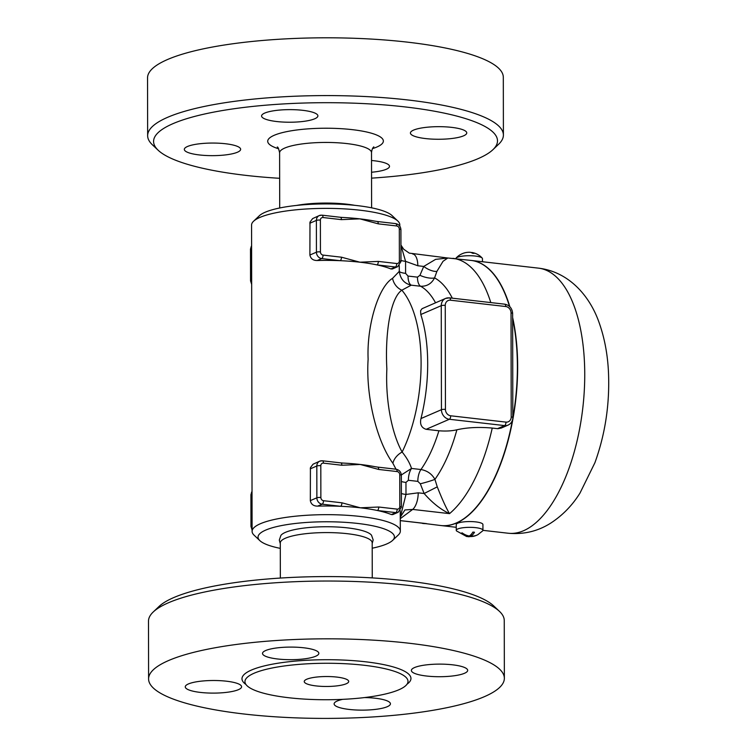 <?xml version="1.0" encoding="UTF-8"?>
<svg xmlns="http://www.w3.org/2000/svg" width="756" height="756" viewBox="0 0 756 756"><rect width="100%" height="100%" fill="white"/><g stroke="black" fill="none" stroke-linecap="round" stroke-linejoin="round"><path stroke-width="1.13" d="M499.489 611.387L493.706 605.925A171.952 38.462 179.9 0 0 326.299 576.582A171.952 38.462 179.9 0 0 158.987 606.51L153.222 611.991A177.877 39.785 -0.1 0 1 326.308 581.033A177.877 39.785 -0.1 0 1 499.489 611.387A177.877 39.785 -0.1 0 1 504.252 620.515L504.356 678.302A177.877 39.785 179.9 0 0 326.441 638.82A177.877 39.785 179.9 0 0 148.592 678.907A177.877 39.785 179.9 0 0 284.303 717.34A177.877 39.785 179.9 0 0 484.36 696.682A177.877 39.785 179.9 0 0 504.356 678.302M148.497 621.12A177.877 39.785 -0.1 0 1 153.222 611.991M372.188 542.789A45.955 10.282 179.9 0 0 326.233 532.583A45.955 10.282 179.9 0 0 280.287 542.94L280.344 578.057M414.534 667.557A28.161 6.303 -0.1 0 1 446.201 664.288A28.161 6.303 -0.1 0 1 467.69 670.364A28.161 6.303 -0.1 0 1 439.538 676.714A28.161 6.303 -0.1 0 1 411.368 670.468A28.161 6.303 -0.1 0 1 414.534 667.557M277.698 658.996A28.161 6.303 -0.1 0 1 262.512 653.43A28.161 6.303 -0.1 0 1 290.663 647.089A28.161 6.303 -0.1 0 1 318.843 653.335A28.161 6.303 -0.1 0 1 277.698 658.996M238.423 689.67A28.161 6.303 -0.1 0 1 206.747 692.94A28.161 6.303 -0.1 0 1 185.258 686.854A28.161 6.303 -0.1 0 1 213.409 680.504A28.161 6.303 -0.1 0 1 241.589 686.76A28.161 6.303 -0.1 0 1 238.423 689.67M364.6 697.561A28.161 6.303 -0.1 0 1 375.25 698.232A28.161 6.303 -0.1 0 1 390.436 703.789A28.161 6.303 -0.1 0 1 362.285 710.139A28.161 6.303 -0.1 0 1 334.114 703.893A28.161 6.303 -0.1 0 1 342.685 699.347M398.847 689.784A81.525 18.238 179.9 0 0 408.004 681.364A81.525 18.238 179.9 0 0 326.46 663.267A81.525 18.238 179.9 0 0 244.953 681.638A81.525 18.238 179.9 0 0 307.153 699.253A81.525 18.238 179.9 0 0 398.847 689.784M346.22 683.764A22.236 4.971 179.9 0 0 348.714 681.468A22.236 4.971 179.9 0 0 326.479 676.525A22.236 4.971 179.9 0 0 304.243 681.543A22.236 4.971 179.9 0 0 321.205 686.344A22.236 4.971 179.9 0 0 346.22 683.764M280.287 543.677L279.304 540.086L280.92 535.39A45.955 10.282 -0.1 0 1 326.214 526.743A45.955 10.282 -0.1 0 1 371.527 535.229L373.162 539.926L372.188 543.517M280.296 548.374A68.191 15.252 -0.1 0 1 259.866 540.644A68.191 15.252 -0.1 0 1 284.313 525.061A68.191 15.252 -0.1 0 1 357.635 523.435A68.191 15.252 -0.1 0 1 392.6 540.408A68.191 15.252 -0.1 0 1 372.198 548.213M392.6 540.408L398.365 534.927A74.116 16.575 179.9 0 0 400.33 531.118A74.116 16.575 179.9 0 0 360.357 516.471A74.116 16.575 179.9 0 0 252.098 531.373A74.116 16.575 179.9 0 0 254.082 535.172L259.866 540.644M252.098 531.373L251.568 225.08A74.116 16.575 -0.1 0 1 253.534 221.272A74.116 16.575 -0.1 0 1 359.828 210.187A74.116 16.575 -0.1 0 1 397.817 221.026A74.116 16.575 -0.1 0 1 399.801 224.825L399.801 226.167M340.644 217.359A74.116 16.575 -0.1 0 1 342.487 217.444A74.116 16.575 -0.1 0 1 359.837 218.853A74.116 16.575 -0.1 0 1 374.503 221.064L377.235 221.499A2.967 1.332 96.5 0 1 378.265 223.852L396.683 225.959A2.967 2.561 -113.4 0 1 399.319 229.144L399.376 260.933A2.967 0.661 -0.1 0 1 400.973 261.519L400.916 229.729A2.967 0.661 179.9 0 0 399.319 229.144M399.376 260.933A2.967 2.561 -113.4 0 1 396.749 263.523A2.967 1.332 96.5 0 1 395.388 267A5.925 5.131 66.6 0 0 397.732 266.66L392.383 268.985L390.899 268.947A74.116 16.575 179.9 0 0 376.97 264.893A74.116 16.575 179.9 0 0 359.913 262.2A74.116 16.575 179.9 0 0 340.134 260.678A74.116 16.575 179.9 0 0 317.218 260.518C313.107 260.527 310.669 258.694 309.894 255.018L309.988 222.084L312.634 218.588L319.287 215.564A5.925 5.131 66.6 0 0 316.386 220.402A2.967 0.661 -0.1 0 1 320.383 220.119A2.967 2.561 -113.4 0 1 323.01 217.53L341.428 219.637A2.967 1.332 -83.5 0 0 340.398 217.284L342.487 217.444M341.069 462.974A74.116 16.575 -0.1 0 1 342.912 463.059A74.116 16.575 -0.1 0 1 360.272 464.467A74.116 16.575 -0.1 0 1 374.938 466.679L377.669 467.104A2.967 1.332 96.5 0 1 378.69 469.457L397.117 471.564A2.967 2.561 -113.4 0 1 399.754 474.759L399.801 506.548A2.967 0.661 -0.1 0 1 401.408 507.134L401.351 475.344A2.967 0.661 179.9 0 0 399.754 474.759M399.801 506.548A2.967 2.561 -113.4 0 1 397.174 509.128L378.756 507.021A2.967 1.332 96.5 0 1 377.395 510.508L395.813 512.615A5.925 5.131 66.6 0 0 398.166 512.275L392.808 514.59L391.325 514.553A74.116 16.575 179.9 0 0 377.395 510.508A74.116 16.575 179.9 0 0 360.347 507.805A74.116 16.575 179.9 0 0 340.559 506.293A74.116 16.575 179.9 0 0 317.652 506.123C313.551 506.142 311.103 504.318 310.329 500.633L310.414 467.69L313.06 464.203L319.722 461.179A5.925 5.131 66.6 0 0 316.811 466.017A2.967 0.661 -0.1 0 1 320.809 465.724A2.967 2.561 -113.4 0 1 323.436 463.135L341.854 465.242A2.967 1.332 -83.5 0 0 340.824 462.889L322.406 460.782A2.967 1.332 96.5 0 1 323.436 463.135M400.217 510.678L400.33 531.118M400.945 245.038L403.666 249.206L409.279 253.128L447.798 258.013L435.598 259.365L423.738 266.443L419.939 275.307L417.463 277.14L408.023 276.063L405.594 273.37A11.86 2.655 -0.1 0 1 399.291 271.357L392.572 278.331C378.425 286.704 366.632 325.628 368.125 359.213C365.658 395.747 376.639 441.088 392.893 463.267L396.012 469.202M377.641 467.104A2.967 1.332 96.5 0 1 377.669 467.104L396.087 469.211A2.967 1.332 96.5 0 1 397.117 471.564M340.559 506.293A2.967 1.332 -83.5 0 0 341.92 502.806L323.502 500.699A2.967 1.332 96.5 0 1 322.141 504.186L340.559 506.293M341.854 465.242L360.272 464.467L378.69 469.457M377.216 221.489A2.967 1.332 96.5 0 1 377.235 221.499L395.653 223.606A2.967 1.332 96.5 0 1 396.683 225.959M341.428 219.637L359.837 218.853L378.265 223.852M396.749 263.523L378.331 261.415A2.967 1.332 96.5 0 1 376.97 264.893L395.388 267L390.899 268.947M340.134 260.678A2.967 1.332 -83.5 0 0 341.495 257.201L323.067 255.093A2.967 1.332 96.5 0 1 321.706 258.571L340.134 260.678M399.281 265.63L399.291 271.357C400.34 278.955 404.299 283.566 411.198 285.173L420.629 286.25C426.894 286.467 431.544 283.68 434.577 277.906L436.902 271.385L443.035 261.302L447.798 258.013M400.311 517.057L405.981 494.443L405.963 482.422L408.382 480.287A11.86 5.33 96.5 0 1 411.519 468.446C409.809 463.097 406.681 457.626 402.135 452.022C392.364 434.7 385.295 401.984 386.855 368.947C384.908 332.744 390.578 297.637 401.852 290.209A14.827 13.23 61.2 0 1 392.572 278.331M392.893 463.267A14.827 10.518 145.8 0 1 402.135 452.022A103.761 46.626 -83.5 0 0 401.852 290.209L411.198 285.173A11.86 5.33 -83.5 0 1 408.023 276.063M501.247 428.057L497.883 428.699L492.241 428.066C478.888 426.885 467.104 427.461 456.879 429.795C451.729 430.996 445.747 431.326 438.915 430.778L426.129 429.313C421.413 427.801 419.703 424.21 420.979 418.55A103.761 46.626 -83.5 0 0 420.799 314.524L420.601 310.688L422.028 308.703L445.624 298.412A8.892 7.692 66.6 0 0 441.258 305.67A2.967 0.661 -0.1 0 1 445.256 305.386A5.925 5.131 -113.4 0 1 450.51 300.208A2.967 1.332 -83.5 0 0 449.48 297.855L445.624 298.412A8.892 7.692 66.6 0 1 449.14 297.911M408.382 480.287L417.822 481.364L420.308 483.774L424.135 493.507C432.375 502.901 440.842 509.61 449.527 513.636C446.267 508.259 442.184 499.329 437.27 486.855L434.927 479.37C431.903 473.955 427.253 470.676 420.95 469.523L411.519 468.446L401.332 474.957M417.681 522.632L440.776 525.524A133.406 59.941 -83.5 0 0 512.455 420.081M512.795 418.229A133.406 59.941 -83.5 0 0 512.644 318.73M509.497 306.388A133.406 59.941 -83.5 0 0 471.111 260.433L448.138 258.032M400.311 518.635L412.681 509.421L449.527 513.636A133.406 59.941 -83.5 0 0 492.241 428.066M405.594 273.37L405.575 261.349L400.945 245.256M412.672 253.988A14.827 6.662 96.5 0 1 417.813 265.762L423.738 266.443A11.86 5.008 -150 0 0 436.902 271.385M400.311 517.161L404.904 509.96L412.681 509.421A14.827 6.662 96.5 0 0 418.21 492.827L405.981 494.443A11.86 2.655 179.9 0 1 401.379 493.498M422.453 523.18L424.324 523.388M418.21 492.827L424.135 493.507L437.27 486.855M420.308 483.774A11.86 0.898 164.1 0 0 434.927 479.37A113.646 51.058 -83.5 0 0 456.879 429.795M405.963 482.422A11.86 2.655 -0.1 0 1 401.36 481.487M417.813 265.762L405.575 261.349A11.86 2.655 -0.1 0 1 400.973 260.404M419.939 275.307A11.86 4.158 -163.2 0 0 434.577 277.906A113.646 51.058 -83.5 0 1 452.296 298.176M397.817 221.026L392.033 215.564A68.191 15.252 179.9 0 0 357.087 205.585A68.191 15.252 179.9 0 0 259.299 215.791L253.534 221.272M354.753 205.33A45.955 10.282 179.9 0 0 296.541 205.434M279.654 178.303A171.952 38.462 -0.1 0 1 158.193 150.274A171.952 38.462 -0.1 0 1 325.467 102.693A171.952 38.462 -0.1 0 1 492.912 149.697A171.952 38.462 -0.1 0 1 478.161 158.628A171.952 38.462 -0.1 0 1 371.555 178.142M371.527 160.499A28.161 6.303 -0.1 0 1 389.501 166.339A28.161 6.303 -0.1 0 1 371.546 172.245M187.488 146.494A28.161 6.303 -0.1 0 1 219.155 143.224A28.161 6.303 -0.1 0 1 240.644 149.31A28.161 6.303 -0.1 0 1 212.493 155.651A28.161 6.303 -0.1 0 1 184.322 149.404A28.161 6.303 -0.1 0 1 187.488 146.494M302.712 110.319A28.161 6.303 -0.1 0 1 317.898 115.876A28.161 6.303 -0.1 0 1 289.746 122.226A28.161 6.303 -0.1 0 1 261.576 115.98A28.161 6.303 -0.1 0 1 302.712 110.319M463.589 135.825A28.161 6.303 -0.1 0 1 431.912 139.095A28.161 6.303 -0.1 0 1 410.423 133.009A28.161 6.303 -0.1 0 1 438.584 126.668A28.161 6.303 -0.1 0 1 466.754 132.914A28.161 6.303 -0.1 0 1 463.589 135.825M492.912 149.697L498.677 144.207A177.877 39.785 179.9 0 0 503.401 135.069A177.877 39.785 179.9 0 0 325.458 95.587A177.877 39.785 179.9 0 0 147.647 135.693A177.877 39.785 179.9 0 0 152.41 144.812L158.193 150.274M503.401 135.069L503.307 77.282A177.877 39.785 179.9 0 0 325.354 37.8A177.877 39.785 179.9 0 0 147.543 77.896L147.647 135.693M471.243 260.442A133.406 59.941 96.5 0 1 471.366 260.461A133.406 59.941 96.5 0 1 509.846 306.728M512.644 317.548A133.406 59.941 96.5 0 1 502.938 457.645A133.406 59.941 96.5 0 1 441.031 525.552A133.406 59.941 96.5 0 1 440.909 525.533M468.408 536.354A17.53 15.167 -113.4 0 1 461.302 533.197A15.139 6.804 -83.5 0 0 462.114 532.848A17.53 15.167 66.6 0 0 469.23 535.995A17.53 7.881 -83.5 0 0 472.906 532.063A15.139 13.088 66.6 0 0 474.494 532.243A17.53 7.881 96.5 0 1 470.808 536.174A17.53 15.167 66.6 0 0 477.905 534.653A15.139 6.804 96.5 0 1 477.82 534.7L482.678 530.882A13.343 2.986 179.9 0 0 482.942 530.296A13.343 2.986 179.9 0 0 469.599 527.338A13.343 2.986 179.9 0 0 456.255 530.343A13.343 2.986 179.9 0 0 456.52 530.929L466.594 536.495A17.53 7.881 -83.5 0 0 468.408 536.354L468.408 535.834M470.808 536.174L470.808 534.813M469.986 535.513L469.986 536.533A17.53 7.881 96.5 0 1 468.578 536.722A17.53 7.881 96.5 0 1 467.595 536.524M476.535 535.286A17.53 15.167 -113.4 0 1 474.891 535.928A17.53 15.167 -113.4 0 1 469.986 536.533M482.942 530.296L482.923 524.513A13.343 2.986 179.9 0 0 472.746 521.64A13.343 2.986 179.9 0 0 457.749 523.19A13.343 2.986 179.9 0 0 456.246 524.56L456.255 530.343M482.47 261.727L482.46 258.684A13.343 2.986 179.9 0 0 482.205 258.098A13.343 2.986 179.9 0 0 469.117 255.717A13.343 2.986 179.9 0 0 456.038 258.136A13.343 2.986 179.9 0 0 455.783 258.675M471.678 252.476A17.53 7.881 96.5 0 1 472.122 252.523A17.53 7.881 96.5 0 1 474.003 253.421A15.139 13.088 66.6 0 0 472.424 253.232A17.53 7.881 -83.5 0 0 470.147 252.296A17.53 7.881 -83.5 0 0 470.1 252.296M470.147 252.296A17.558 17.558 0 0 0 463.863 253.08A17.53 15.167 66.6 0 0 461.632 254.016A15.139 6.804 -83.5 0 0 460.895 254.328A15.139 6.804 -83.5 0 0 460.81 254.375A17.53 15.167 -113.4 0 1 462.181 253.742M407.03 684.18A84.492 18.9 179.9 0 0 326.441 659.714A84.492 18.9 179.9 0 0 245.936 684.463M378.756 507.021L360.347 507.805L341.92 502.806M397.174 509.128A2.967 1.332 96.5 0 1 395.813 512.615L391.325 514.553M395.738 469.268A2.967 1.332 96.5 0 1 396.087 469.211C399.319 469.911 401.077 471.952 401.351 475.344M323.502 500.699A2.967 2.561 -113.4 0 1 320.865 497.514A2.967 0.661 179.9 0 0 316.868 497.798A5.925 5.131 66.6 0 0 322.141 504.186L317.652 506.123M310.272 468.843L316.811 466.017L316.868 497.798L310.329 500.633M320.865 497.514L320.809 465.724M322.065 460.839A2.967 1.332 96.5 0 1 322.406 460.782L319.722 461.179A5.925 5.131 66.6 0 1 322.065 460.839M252.098 529.276A5.925 5.131 -113.4 0 1 251.313 526.157A2.967 0.661 179.9 0 0 250.983 526.469L252.098 530.041M250.983 526.469L250.926 494.679A2.967 0.661 -0.1 0 1 251.257 494.377A5.925 5.131 -113.4 0 1 252.031 491.438M252.088 525.826L251.313 526.157L251.257 494.377L252.031 494.037M395.312 223.663A2.967 1.332 96.5 0 1 395.653 223.606C398.894 224.296 400.652 226.337 400.916 229.729M378.331 261.415L359.913 262.2L341.495 257.201M340.398 217.284L321.98 215.167L319.287 215.564A5.925 5.131 66.6 0 1 321.631 215.224A2.967 1.332 96.5 0 1 321.98 215.167A2.967 1.332 96.5 0 1 323.01 217.53M323.067 255.093A2.967 2.561 -113.4 0 1 320.431 251.899A2.967 0.661 179.9 0 0 316.433 252.192A5.925 5.131 66.6 0 0 321.706 258.571L317.218 260.518M320.431 251.899L320.383 220.119M309.837 223.237L316.386 220.402L316.433 252.192L309.894 255.018M251.606 245.624L250.501 249.074A2.967 0.661 -0.1 0 1 250.831 248.762A5.925 5.131 -113.4 0 1 251.606 245.832M251.672 283.661A5.925 5.131 -113.4 0 1 250.888 280.552A2.967 0.661 179.9 0 0 250.548 280.854L251.672 284.426M251.663 280.211L250.888 280.552L250.831 248.762L251.606 248.431M438.915 430.778A103.761 46.626 96.5 0 1 420.95 469.523A11.86 5.33 96.5 0 0 417.822 481.364M417.463 277.14A11.86 5.33 -83.5 0 0 420.629 286.25A103.761 46.626 96.5 0 1 435.532 302.778M426.129 429.313L449.347 419.268L504.611 425.59L497.505 428.661M420.799 314.524L441.258 305.67L441.438 409.695A8.892 7.692 66.6 0 0 449.347 419.268A2.967 1.332 -83.5 0 0 450.708 415.791A5.925 5.131 -113.4 0 1 445.435 409.402A2.967 0.661 179.9 0 0 441.438 409.695L420.979 418.55M490.805 302.58A133.406 59.941 -83.5 0 0 452.948 258.354M400.311 520.61L426.488 523.606A133.406 59.941 -83.5 0 1 422.613 523.445M504.394 304.233A2.967 1.332 96.5 0 1 504.734 304.177A2.967 1.332 96.5 0 1 505.764 306.53A5.925 5.131 -113.4 0 1 511.037 312.908A2.967 0.661 -0.1 0 1 512.634 313.494L512.823 417.52A2.967 0.661 179.9 0 0 511.217 416.934A5.925 5.131 -113.4 0 1 505.972 422.113A2.967 1.332 96.5 0 1 504.611 425.59A8.892 7.692 66.6 0 0 508.127 425.089L501.247 428.066M511.037 312.908L511.217 416.934M505.972 422.113L450.708 415.791M445.435 409.402L445.256 305.386M450.51 300.208L505.764 306.53M277.272 147.023L277.263 147.014C277.943 146.844 278.728 148.771 279.607 152.797A45.955 10.282 -0.1 0 1 325.543 142.44A45.955 10.282 -0.1 0 1 371.508 152.636L371.602 207.824M372.462 148.63A57.815 12.928 179.9 0 0 376.847 147.033A57.815 12.928 179.9 0 0 359.809 130.684A57.815 12.928 179.9 0 0 284.87 132.035A57.815 12.928 179.9 0 0 278.633 148.8M471.366 260.461L538.47 268.144A133.406 59.941 96.5 0 1 582.857 407.503A133.406 59.941 96.5 0 1 508.136 533.226L482.933 530.343M148.592 678.926L148.497 621.13M372.188 542.78L372.254 577.896M398.166 512.275L401.408 507.134M340.824 462.889L342.912 463.059M250.926 494.679L252.031 491.239M397.732 266.66L400.973 261.519M250.501 249.074L250.548 280.854M512.823 417.52C512.71 421.073 511.141 423.596 508.127 425.089M512.634 313.494C512.218 308.335 509.582 305.226 504.734 304.177L449.48 297.855M400.311 520.648L424.333 523.388M279.607 152.797L279.701 207.985M371.508 152.636C371.829 149.764 372.604 147.826 373.833 146.844L373.823 146.844M441.031 525.552L456.246 527.291M538.47 268.144C569.712 271.876 590.597 297.051 599.555 323.908C604.639 338.575 607.607 354.564 608.457 371.886C609.865 403.562 605.348 433.84 594.906 462.738L579.975 493.11C572.264 505.452 562.502 515.46 550.689 523.143C537.875 531.288 523.691 534.653 508.136 533.226M468.578 536.722L474.891 535.928M482.205 258.098A17.558 17.558 0 0 0 472.122 252.523M460.895 254.328A17.558 17.558 0 0 0 456.038 258.136"/></g></svg>
